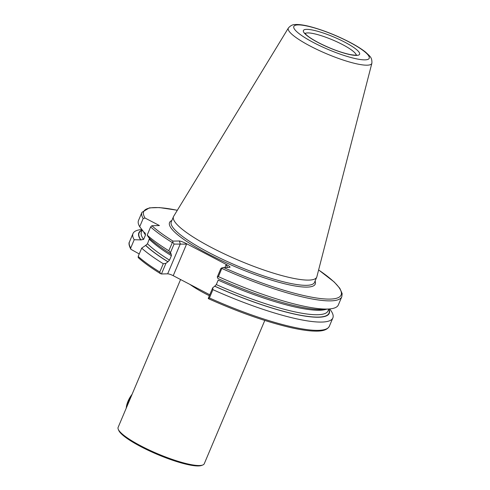 <?xml version="1.0" encoding="UTF-8"?>
<svg xmlns="http://www.w3.org/2000/svg" width="490" height="490" viewBox="0 0 490 490"><rect width="100%" height="100%" fill="white"/><g stroke="black" fill="none" stroke-linecap="round" stroke-linejoin="round"><path stroke-width="0.73" d="M180.577 279.527L118.127 427.366A46.752 8.949 22.9 0 0 118.274 429.32L118.752 430.434A45.858 8.777 22.9 0 0 141.114 446.788A45.858 8.777 22.9 0 0 201.623 465.439L202.756 465.004A46.752 8.949 22.9 0 0 204.257 463.748L264.79 320.448M118.274 429.32A46.752 8.949 22.9 0 0 141.071 445.992A46.752 8.949 22.9 0 0 202.756 465.004M288.408 27.973L173.687 216.255A77.751 14.884 22.9 0 0 173.491 216.635A77.751 14.884 22.9 0 0 211.649 247.609A77.751 14.884 22.9 0 0 316.736 277.144A77.751 14.884 22.9 0 0 316.871 276.74L371.873 63.228C372.302 57.391 369.258 56.025 369.295 55.597L365.65 52.185C361.657 49 356.267 45.631 349.474 42.079C336.434 35.384 323.602 30.3 310.972 26.834C304.688 25.143 299.586 24.365 295.678 24.5C295.39 24.825 292.291 23.594 288.408 27.973A45.319 8.673 22.9 0 0 310.538 46.244A45.319 8.673 22.9 0 0 371.873 63.228M143.16 218.534A108.474 20.764 22.9 0 1 141.959 212.329L138.499 220.512A108.474 20.764 22.9 0 0 139.705 226.723L143.16 218.534L145.058 218.05L159.44 225.559L151.876 225.725L150.632 226.95L147.178 235.133A108.474 20.764 22.9 0 0 168.787 250.727L173.013 241.111L179.328 240.976C180.81 241.123 183.168 242.005 186.396 243.622L226.527 264.582C229.51 266.205 230.588 267.117 229.761 267.313L229.988 267.277M147.178 235.133L148.868 237.736A103.372 19.79 22.9 0 0 171.151 254.09L170.477 252.571L168.787 250.727M149.554 238.226L147.478 243.787L145.622 245.429A103.372 19.79 22.9 0 0 167.899 261.776L169.516 260.147L171.402 255.676L171.151 254.09M145.622 245.429L141.677 248.148A108.474 20.764 22.9 0 0 163.286 263.743L165.926 263.351L167.899 261.776M141.677 248.148L138.174 256.435L138.394 257.63M209.769 294.772L173.227 275.692A4.453 0.851 22.9 0 0 167.672 273.83L161.443 273.965L160.622 273.69L159.783 272.03L163.286 263.743M160.622 273.69L160.31 273.543C150.932 267.736 143.546 262.407 138.162 257.544M229.761 267.313L222.08 267.773L218.418 276.648A108.474 20.764 22.9 0 0 329.746 308.914A108.474 20.764 22.9 0 0 338.351 304.933L341.806 296.744L342.167 293.632L339.821 288.304L334.192 281.977L318.629 269.929M218.418 276.648L217.272 277.009L217.94 278.522A103.372 19.79 22.9 0 0 324.325 309.404L329.746 308.914M326.481 309.208A101.295 19.392 22.9 0 1 218.191 280.115L216.304 284.586L214.694 286.215A103.372 19.79 22.9 0 0 328.955 308.982M214.694 286.215L212.721 287.783L212.917 289.664A108.474 20.764 22.9 0 0 332.851 317.949A108.474 20.764 22.9 0 0 329.709 309.006L329.641 308.921M212.917 289.664L209.42 297.951L208.489 298.686L208.238 298.398L212.721 287.783M209.42 297.951A108.474 20.764 22.9 0 0 329.347 326.236C326.573 331.313 319.015 331.356 312.204 331.007C306.195 330.627 298.937 329.47 290.435 327.534C265.96 321.795 238.679 312.197 208.581 298.753L208.489 298.686M142.259 230.031A103.372 19.79 22.9 0 0 140.691 239.873L143.607 239.426L145.493 234.961L145.187 233.154L143.938 232.18L139.705 226.723M141.867 229.522L141.604 229.547A108.474 20.764 22.9 0 0 133.004 233.528A108.474 20.764 22.9 0 0 134.205 239.739L140.691 239.873M139.227 253.949L130.848 249.269L130.708 248.02L134.205 239.739M217.272 277.009L220.861 268.508L222.08 267.773M172.701 241.98L174.066 244.075L186.561 244.13L173.227 275.692M174.066 244.075L170.477 252.571M165.926 263.351L161.443 273.965M224.947 267.418L226.068 264.765L227.599 267.362M131.057 396.747A13.359 5.151 117.6 0 0 128.447 401.733A13.359 5.151 117.6 0 0 126.861 406.688M132.086 394.315A12.244 4.722 117.6 0 0 128.019 401.243A12.244 4.722 117.6 0 0 126.255 408.127M209.365 295.733A46.752 8.949 -157.1 0 1 205.396 293.718A46.752 8.949 -157.1 0 1 190.04 284.47M356.193 55.088A27.826 5.329 22.9 0 0 342.455 44.541A27.826 5.329 22.9 0 0 305.172 33.541M171.849 220.518A79.086 15.141 22.9 0 0 208.354 254.059A79.086 15.141 22.9 0 0 283.355 283.453A79.086 15.141 22.9 0 0 315.095 281.033M173.491 216.635L171.28 221.866A77.751 14.884 22.9 0 0 209.438 252.84A77.751 14.884 22.9 0 0 314.525 282.375L316.736 277.144M349.113 41.999A40.915 7.834 22.9 0 0 298.036 24.904A40.915 7.834 22.9 0 0 313.888 42.759A40.915 7.834 22.9 0 0 364.964 59.86A40.915 7.834 22.9 0 0 349.113 41.999M344.629 42.097A30.496 5.837 22.9 0 0 306.556 29.357A30.496 5.837 22.9 0 0 318.371 42.667A30.496 5.837 22.9 0 0 356.444 55.407A30.496 5.837 22.9 0 0 344.629 42.097M151.876 225.725A107.138 20.506 22.9 0 0 173.013 241.111M150.632 226.95A108.474 20.764 22.9 0 0 172.241 242.544M149.364 239.322A101.295 19.392 22.9 0 0 171.402 255.676M147.478 243.787A101.295 19.392 22.9 0 0 169.516 260.147M145.787 245.423A103.072 19.729 22.9 0 0 168.033 261.776M138.174 256.435A108.474 20.764 22.9 0 0 159.783 272.03M221.872 268.465A108.474 20.764 22.9 0 0 341.806 296.744M223.446 267.448A107.138 20.506 22.9 0 0 327.547 299.078A107.138 20.506 22.9 0 0 318.616 269.978M216.304 284.586A101.295 19.392 22.9 0 0 328.043 310.881L328.839 308.994M214.828 286.209A103.072 19.729 22.9 0 0 328.784 309.129M177.319 210.296A107.138 20.506 22.9 0 0 145.058 218.05M143.601 231.746A101.295 19.392 22.9 0 0 145.493 234.961M142.272 230.043L141.42 232.046A101.295 19.392 22.9 0 0 143.607 239.426M142.161 230.294A103.072 19.729 22.9 0 0 141.01 240.039M130.848 249.269C128.98 245.625 128.533 243.138 129.501 241.815A108.474 20.764 22.9 0 0 130.708 248.02M167.672 273.83L180.296 243.94L179.328 240.976M186.396 243.622L186.561 244.13M226.068 264.765L226.527 264.582M356.647 54.984C355.513 54.849 358.239 55.719 350.607 54.641C341.016 52.638 330.34 48.657 318.592 42.71C312.314 39.384 308.069 36.591 305.864 34.337L304.933 33.142M329.347 326.236L332.851 317.949M141.959 212.329L149.389 207.864L159.366 207.57L177.343 210.247M129.501 241.815L133.004 233.528"/></g></svg>
